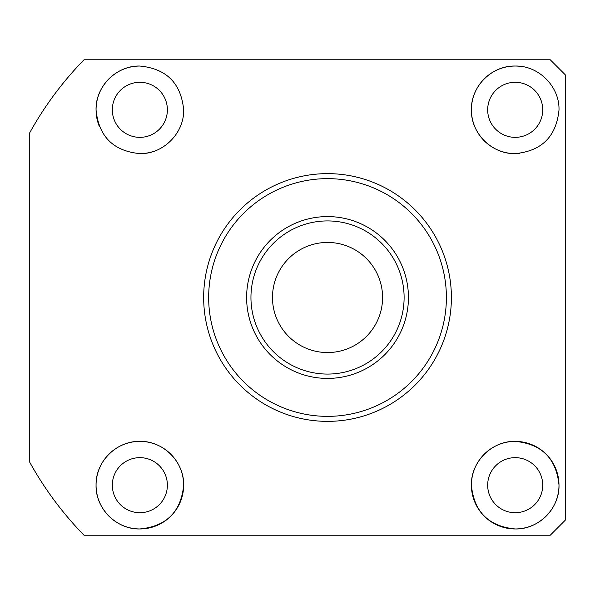 <?xml version="1.0" encoding="UTF-8"?>
<svg xmlns="http://www.w3.org/2000/svg" width="595" height="595" viewBox="0 0 595 595"><rect width="100%" height="100%" fill="white"/><g stroke="black" fill="none" stroke-linecap="round" stroke-linejoin="round"><path stroke-width="0.89" d="M327.525 352.552A55.052 55.052 0 0 1 272.48 297.5A55.052 55.052 0 0 1 327.525 242.448A55.052 55.052 0 0 1 382.578 297.5A55.052 55.052 0 0 1 327.525 352.552M139.855 66.038C116.471 65.368 95.26 86.632 96.063 110.053C98.785 136.56 113.377 151.078 139.855 153.614C163.246 154.284 184.391 133.042 183.647 109.666C181.006 83.166 166.407 68.618 139.855 66.038A43.792 43.792 0 0 0 99.454 126.72M139.855 82.296A27.526 27.526 0 0 0 112.329 109.822A27.526 27.526 0 0 0 139.855 137.348A27.526 27.526 0 0 0 167.381 109.822A27.526 27.526 0 0 0 139.855 82.296M519.517 66.246A43.792 43.792 0 0 0 515.203 66.038C491.827 65.45 470.876 86.349 471.411 109.696C470.667 133.042 491.82 154.291 515.203 153.614C541.695 151.071 556.295 136.538 558.995 110.03C559.731 86.602 538.668 65.405 515.203 66.038A43.792 43.792 0 0 0 471.411 109.822A43.792 43.792 0 0 0 519.509 153.406M515.203 82.296A27.526 27.526 0 0 0 487.677 109.822A27.526 27.526 0 0 0 515.203 137.348A27.526 27.526 0 0 0 542.729 109.822A27.526 27.526 0 0 0 515.203 82.296M515.203 441.386C491.857 440.702 470.608 461.988 471.411 485.379C474.074 511.849 488.673 526.382 515.203 528.962C538.631 529.617 559.739 508.398 558.995 484.992C556.295 458.455 541.703 443.922 515.203 441.386A43.792 43.792 0 0 0 471.411 485.178A43.792 43.792 0 0 0 515.203 528.962A43.792 43.792 0 0 0 558.995 485.178A43.792 43.792 0 0 0 515.203 441.386M515.203 457.652A27.526 27.526 0 0 0 487.677 485.178A27.526 27.526 0 0 0 515.203 512.704A27.526 27.526 0 0 0 542.729 485.178A27.526 27.526 0 0 0 515.203 457.652M139.855 441.386C116.553 440.798 95.557 461.608 96.063 485.007C95.326 508.398 116.412 529.61 139.855 528.962C166.399 526.374 180.992 511.841 183.647 485.364C184.391 461.951 163.283 440.739 139.855 441.386A43.792 43.792 0 0 0 96.063 485.178A43.792 43.792 0 0 0 139.855 528.962A43.792 43.792 0 0 0 183.647 485.178A43.792 43.792 0 0 0 139.855 441.386M139.855 457.652A27.526 27.526 0 0 0 112.329 485.178A27.526 27.526 0 0 0 139.855 512.704A27.526 27.526 0 0 0 167.381 485.178A27.526 27.526 0 0 0 139.855 457.652M327.525 173.636A123.864 123.864 0 0 1 451.397 297.5A123.864 123.864 0 0 1 327.525 421.364A123.864 123.864 0 0 1 203.661 297.5A123.864 123.864 0 0 1 327.525 173.636M550.234 535.225L84.007 535.225A340.318 340.318 0 0 1 29.75 462.255L29.75 132.744A340.318 340.318 0 0 1 84.007 59.775L550.234 59.775L565.25 74.791L565.25 520.209L550.234 535.225M327.525 178.641A118.859 118.859 0 0 1 446.391 297.5A118.859 118.859 0 0 1 327.525 416.359A118.859 118.859 0 0 1 208.667 297.5A118.859 118.859 0 0 1 327.525 178.641M139.855 153.614A43.792 43.792 0 0 0 152.558 151.732M327.525 216.587A80.913 80.913 0 0 1 408.438 297.5A80.913 80.913 0 0 1 327.525 378.413A80.913 80.913 0 0 1 246.613 297.5A80.913 80.913 0 0 1 327.525 216.587M327.525 374.077A76.576 76.576 0 0 0 404.109 297.5A76.576 76.576 0 0 0 327.525 220.924A76.576 76.576 0 0 0 250.949 297.5A76.576 76.576 0 0 0 327.525 374.077"/></g></svg>
